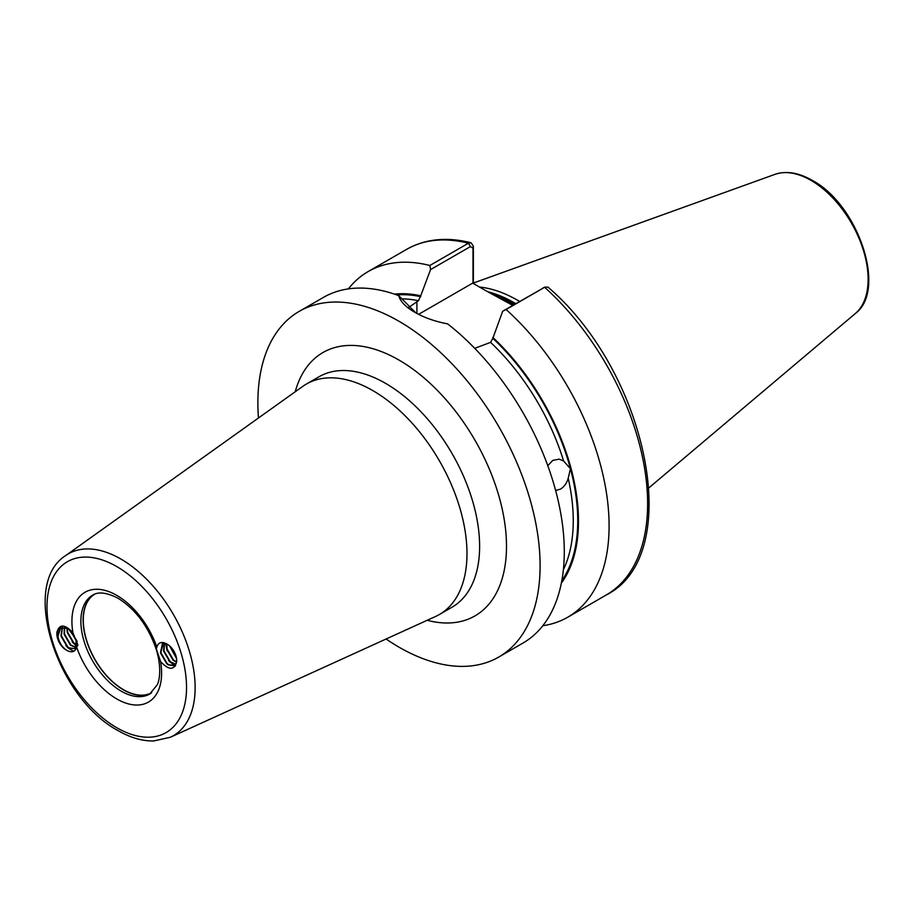 <?xml version="1.0" encoding="UTF-8"?>
<svg xmlns="http://www.w3.org/2000/svg" width="914" height="914" viewBox="0 0 914 914"><rect width="100%" height="100%" fill="white"/><g stroke="black" fill="none" stroke-linecap="round" stroke-linejoin="round"><path stroke-width="1.37" d="M150.81 693.349A57.079 32.961 60 0 1 123.481 689.876A57.079 32.961 60 0 1 86.522 640.657A57.079 32.961 60 0 1 93.776 594.568M151.644 692.732A56.919 32.858 60 0 1 123.55 689.704A56.919 32.858 60 0 1 86.464 639.88A56.919 32.858 60 0 1 94.725 594.157M547.772 465.683L552.81 460.393L559.219 459.125L563.618 461.01L570.439 468.699L568.211 478.251C566.737 483.255 564.155 486.876 560.465 489.116L555.632 490.521M170.381 737.244L435.624 616.447A133.044 76.81 -120 0 0 439.428 614.482A133.044 76.81 -120 0 0 459.822 507.876A133.044 76.81 -120 0 0 372.912 390.644A133.044 76.81 -120 0 0 306.384 384.051A133.044 76.81 -120 0 0 302.785 386.371L65.557 555.666A104.996 60.621 60 0 1 120.888 559.037A104.996 60.621 60 0 1 190.249 654.218A104.996 60.621 60 0 1 170.381 737.244L153.803 740.957C142.253 741.163 130.348 737.712 118.077 730.617C57.251 698.41 19.674 584.686 65.557 555.666M512.788 305.402L485.563 290.549L513.668 304.899M519.62 301.46A141.27 81.563 -120 0 0 517.701 300.329A141.27 81.563 -120 0 0 479.473 287.042M386.074 639.012A199.56 115.221 -120 0 0 398.984 647.158A199.56 115.221 -120 0 0 498.77 657.04L522.957 643.068A199.56 115.221 -120 0 0 557.757 498.918A199.56 115.221 -120 0 0 447.643 323.887C434.915 321.442 423.925 317.558 414.67 312.211L414.67 312.211C405.576 306.944 400.252 301.426 398.721 295.645A199.56 115.221 -120 0 0 323.396 297.416L299.209 311.377A199.56 115.221 -120 0 0 258.468 417.995M498.77 657.04A199.56 115.221 -120 0 0 529.355 497.125A199.56 115.221 -120 0 0 398.984 321.271A199.56 115.221 -120 0 0 299.209 311.377M174.368 665.609L168.633 664.649L167.159 663.541L160.818 652.63L163.537 642.622M176.688 660.251A12.67 7.312 -120 0 1 175.408 664.581L174.174 665.735L168.245 664.878L166.771 663.77L160.43 652.859L162.509 643.262L163.583 642.633M175.671 664.204L170.301 661.736L163.96 650.825L164.611 642.93M175.522 664.421L169.901 661.965L163.56 651.042L164.394 642.85M176.516 661.885L173.432 659.919L167.091 649.009L166.828 643.97M176.448 662.227L173.043 660.148L166.702 649.237L166.497 643.81M176.459 658.023L170.061 646.312M176.562 658.651L169.558 645.867M67.145 650.551A13.299 7.678 60 0 1 66.242 650.083A13.299 7.678 60 0 1 56.976 632.031C59.49 623.851 64.803 624.091 72.926 632.728L77.919 645.067L76.662 647.181C75.234 651.831 72.057 652.95 67.145 650.551L66.276 650.025C61.832 646.815 59.067 642.245 57.982 636.327L60.678 627.804M77.005 640.794L77.016 646.164M76.753 646.861L75.108 648.734L69.178 647.877L67.705 646.769L61.364 635.858L62.46 627.267M76.902 645.044L73.965 643.148L67.636 632.237L67.259 628.341L68.847 629.323L76.239 639.629L75.199 648.62L68.779 648.106L67.305 646.998L60.964 636.087L62.221 627.301M76.182 647.42L70.835 644.964L64.494 634.042L64.608 627.381M76.056 647.649L70.447 645.193L64.106 634.27L64.323 627.324M76.856 645.41L73.577 643.376L67.236 632.465L66.893 628.158M76.57 640.863L70.915 631.071M76.73 641.582L70.344 630.523M160.601 661.576L156.305 648.837L156.865 647.123C158.293 642.473 161.47 641.354 166.382 643.753A13.299 7.678 60 0 1 167.273 644.221A13.299 7.678 60 0 1 176.688 660.514A13.299 7.678 60 0 1 176.551 662.273C174.037 670.453 168.724 670.213 160.601 661.576A63.42 36.617 60 0 1 116.764 698.936A63.42 36.617 60 0 1 76.662 647.181M67.213 628.318L60.473 627.918L59.01 629.209A12.67 7.312 -120 0 0 57.982 636.327M59.01 629.209L56.976 632.031M175.408 664.581L176.551 662.273M408.501 307.55L418.475 300.717L420.714 295.793A172.129 99.375 -120 0 0 394.482 294.137M542.813 625.724A199.56 115.221 -120 0 0 567.754 617.201A199.56 115.221 -120 0 0 506.105 309.503L502.689 311.228L492.84 338.351L490.601 342.362L474.72 348.314M420.714 295.793L430.574 269.596L429.854 265.483L468.379 243.238L471.018 242.747L473.372 246.163L473.372 283.523M502.689 311.228L544.63 287.27A199.56 115.221 -120 0 1 606.279 594.968C685.831 555.027 647.569 372.204 547.92 287.076L544.63 287.27L506.105 309.503M561.345 583.143A172.129 99.375 -120 0 0 492.84 337.437M398.721 295.645L415.824 312.874M429.854 265.483A199.56 115.221 -120 0 0 368.193 271.549A199.56 115.221 -120 0 0 348.348 288.893M472.995 283.306L472.995 248.162L470.436 246.574L430.574 269.596M485.563 290.549L472.675 283.123L418.601 314.336M473.372 246.163L472.995 248.162M175.465 665.952L174.505 665.541M174.483 665.529L168.484 660.594M167.182 650.996L165.708 643.399M73.783 651.271L68.653 648.437L65.888 645.627M76.696 646.129L72.16 642.005M116.764 727.715A98.678 56.976 -120 0 0 186.536 687.431A98.678 56.976 -120 0 0 116.764 566.577A98.678 56.976 -120 0 0 46.991 606.862A98.678 56.976 -120 0 0 116.764 727.715M92.702 595.128A57.079 32.961 -120 0 0 83.951 640.874A57.079 32.961 -120 0 0 121.242 691.167A57.079 32.961 -120 0 0 149.782 694L157.311 684.723C159.299 680.953 161.858 668.511 156.534 650.277C148.662 626.787 135.843 609.455 118.077 598.27C101.225 589.61 94.748 593.94 92.702 595.128M295.233 391.752A152.044 87.79 60 0 1 398.984 360.059A152.044 87.79 60 0 1 505.556 529.32A152.044 87.79 60 0 1 427.181 620.286M439.428 614.482L452.064 607.182A133.044 76.81 -120 0 0 472.458 500.575A133.044 76.81 -120 0 0 385.548 383.343A133.044 76.81 -120 0 0 319.032 376.751L306.384 384.051M514.708 304.293A140.002 80.832 -120 0 0 513.668 303.688A140.002 80.832 -120 0 0 493.377 294.399M515.039 304.099A140.002 80.832 -120 0 0 513.999 303.494A140.002 80.832 -120 0 0 491.229 293.417M515.827 303.654A140.128 80.9 -120 0 0 514.696 302.991A140.128 80.9 -120 0 0 487.722 291.737M774.992 174.346C786.246 170.598 798.665 172.609 812.26 180.389C858.12 204.53 887.254 290.081 855.344 313.513A80.775 46.637 -120 0 0 862.576 247.763A80.775 46.637 -120 0 0 811.004 180.378A80.775 46.637 -120 0 0 774.992 174.346L473.372 283.054M72.926 632.728A63.42 36.617 60 0 1 116.764 595.368A63.42 36.617 60 0 1 156.865 647.123M418.475 300.717A167.89 96.93 -120 0 0 402.434 298.889M420.714 296.707A171.055 98.758 -120 0 0 396.779 294.936M561.802 580.767A171.055 98.758 -120 0 0 570.439 468.699A171.055 98.758 -120 0 0 492.84 338.351M563.618 461.01A167.89 96.93 -120 0 0 490.601 342.362M563.378 569.719A167.89 96.93 -120 0 0 568.211 478.251M470.436 246.574L468.379 243.238A199.56 115.221 -120 0 0 406.719 249.305C425.33 238.874 446.752 236.68 471.018 242.747M416.91 301.62L416.91 313.456M855.344 313.513L649.02 487.745M606.279 594.968L567.754 617.201M406.719 249.305L368.193 271.549M545.11 287.019L542.802 288.093"/></g></svg>

